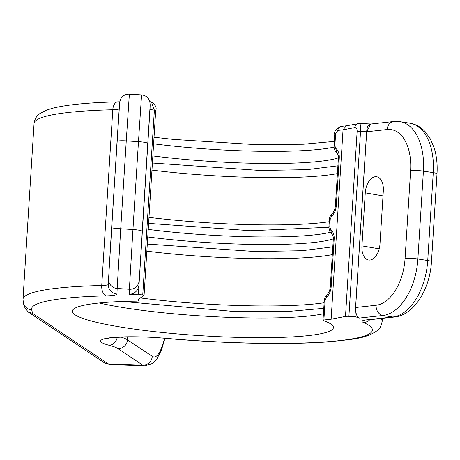 <?xml version="1.0" encoding="UTF-8"?>
<svg xmlns="http://www.w3.org/2000/svg" width="460" height="460" viewBox="0 0 460 460"><rect width="100%" height="100%" fill="white"/><g stroke="black" fill="none" stroke-linecap="round" stroke-linejoin="round"><path stroke-width="0.69" d="M164.945 338.318L161.454 350.054L156.71 359.272L152.415 363.526L144.745 365.821A76.492 16.037 -88 0 1 142.709 365.119L117.944 348.599A67.309 8.435 -176.4 0 0 109.072 345.276A55.073 6.9 3.6 0 1 110.423 337.749A55.073 6.9 3.6 0 1 166.543 338.382A172.103 21.568 -176.4 0 0 329.573 341.579A172.103 21.568 -176.4 0 0 363.32 322.443A24.478 3.07 3.6 0 1 366.752 319.849L392.794 316.997A53.544 31.073 -81.2 0 0 427.731 260.515L417.881 258.997A9.177 1.15 -176.4 0 0 405.076 258.451A44.367 25.748 98.8 0 1 376.125 305.25L355.632 307.498C355.568 313.386 356.799 316.905 359.317 318.067L355.005 316.584L348.898 316.325A4.588 0.575 -176.4 0 0 345.489 316.428L331.125 319.2L323.897 319.993A4.588 0.575 -176.4 0 0 323.006 320.275A4.588 0.575 -176.4 0 0 323.363 320.522A130.801 16.393 3.6 0 1 333.431 327.606A130.801 16.393 3.6 0 1 201.859 335.754A130.801 16.393 3.6 0 1 72.346 311.178A130.801 16.393 3.6 0 1 135.964 301.145A4.588 0.575 -176.4 0 0 138.195 300.794L138.247 299.253L143.991 295.613A4.588 0.575 -176.4 0 0 144.066 295.521A4.588 0.575 -176.4 0 0 142.738 295.027L138.425 294.216L129.197 294.302C134.682 293.969 137.937 290.91 138.954 285.125L150.173 104.776A9.177 9.108 -178 0 1 150.161 105.024L150.006 109.411M138.425 294.216L150.052 108.203M32.631 313.404L28.031 311.897L24.357 306.757L23.379 303.059A9.177 9.096 165.2 0 0 31.682 309.804L32.631 313.404L108.33 363.889A9.177 8.901 123.7 0 1 103.81 362.434L110.36 364.59A76.492 16.037 92 0 1 108.33 363.889L142.709 365.119A9.177 8.901 -56.3 0 0 152.254 356.35L127.483 339.831A76.492 9.585 -176.4 0 0 121.02 337.094M366.752 319.849A9.177 7.389 83.7 0 0 368.328 319.89L394.364 317.032A9.177 7.389 83.7 0 1 392.794 316.997L382.944 315.479A53.544 31.073 98.8 0 0 417.881 258.997L423.407 171.137A53.544 31.073 98.8 0 0 399.964 121.687L393.57 121.549L370.605 124.068L366.683 131.784L387.182 129.536A44.367 25.748 98.8 0 1 410.602 170.591L405.076 258.451M355.632 307.498L366.683 131.784M346.414 125.844L359.542 123.458L371.024 124.022C368.661 123.625 367.201 126.212 366.631 131.784L355.005 316.584M359.323 123.521C360.387 123.527 360.789 126.195 360.525 131.52L366.631 131.784M331.125 319.2L343.034 129.858L354.93 127.558C356.529 127.765 357.259 129.116 357.115 131.623L345.489 316.428M323.006 320.275L324.329 299.799L325.289 296.901L326.985 294.716L326.353 297.562C329.303 294.596 330.912 290.944 331.183 286.614L334.15 239.384C334.426 235.048 333.258 231.702 330.642 229.344L329.757 226.837L330.234 219.265L331.447 216.522C334.397 213.555 336.007 209.909 336.277 205.574L339.25 158.343C339.526 154.008 338.359 150.661 335.742 148.304L334.857 145.797L335.616 133.676L337.91 130.416L343.034 129.858L346.144 125.885M142.738 295.027L154.364 110.227L151.426 101.97L149.856 101.671M326.985 294.716C328.854 292.876 329.958 290.271 330.297 286.89L333.264 239.666C333.598 237.486 333.028 235.457 331.551 233.565L329.555 231.029L328.871 227.119L329.613 217.867L330.384 215.861L332.08 213.676C333.948 211.841 335.053 209.231 335.392 205.856L338.365 158.625C338.698 156.446 338.123 154.416 336.651 152.524L335.742 148.304M332.08 213.676L331.447 216.522M331.551 233.565L330.642 229.344M142.726 223.249L142.83 223.255C141.599 242.891 141.743 238.815 142.968 219.391L146.303 166.37C147.533 146.734 147.39 150.811 146.165 170.234L141.945 236.589M146.303 166.37L147.188 153.036M383.324 190.883L379.989 243.903A15.301 8.878 98.8 0 1 368.08 259.9A15.301 8.878 98.8 0 1 361.928 245.881L365.263 192.867A15.301 8.878 98.8 0 1 376.073 176.703A15.301 8.878 98.8 0 1 383.324 190.883M376.125 305.25A9.177 7.389 -96.3 0 0 382.944 315.479L359.317 318.067M129.197 294.302L129.375 289.254L117.162 288.489L116.966 293.998A24.478 3.07 3.6 0 1 106.335 295.86A172.103 21.568 -176.4 0 0 31.682 309.804M138.954 285.125L150.161 105.024M142.065 231.253A9.177 1.15 3.6 0 0 132.946 229.528L129.375 289.254A9.177 9.108 2 0 0 139.104 280.738M119.623 103.115L111.527 229.333A9.177 1.15 -176.4 0 0 111.527 229.344A9.177 1.15 -176.4 0 1 120.727 228.764L126.258 140.909A9.177 1.15 -176.4 0 0 117.058 141.484L119.571 103.241L120.445 99.504C122.32 95.898 125.292 94.122 129.363 94.179L126.258 140.909L138.471 141.674L132.946 229.528L120.727 228.764L117.162 288.489A9.177 9.108 -178 0 1 108.56 279.082L108.364 284.585A9.177 9.108 -178 0 0 116.966 293.998M117.058 141.484L108.571 278.829M108.37 284.372A15.301 1.915 3.6 0 1 101.735 285.499A181.286 22.718 -176.4 0 0 23 299.23L23.379 303.059M106.335 295.86A9.177 5.204 -91.4 0 1 101.735 285.499L112.786 109.785A15.301 1.915 -176.4 0 0 119.163 108.957M164.553 338.284A67.309 14.11 -88 0 1 152.254 356.35M117.944 348.599A9.177 8.901 -56.3 0 0 127.483 339.831L127.667 336.898M109.072 345.276A9.177 7.676 -75.3 0 0 117.254 337.301M166.543 338.382A9.177 1.736 95 0 1 166.313 338.439C226.05 343.723 291.226 344.994 331.372 341.596C352.44 339.152 365.706 339.014 377.982 330.113C379.558 329.423 380.943 326.589 382.145 321.603A181.286 22.718 -176.4 0 0 380.759 318.521M363.32 322.443A9.177 8.602 -66.6 0 0 369.8 319.729M410.602 170.591A9.177 1.15 -176.4 0 1 423.407 171.137L433.257 172.655L427.731 260.515A9.177 1.15 3.6 0 1 431.474 261.683L437 173.828A9.177 1.15 3.6 0 0 433.257 172.655A53.544 31.073 -81.2 0 0 409.814 123.205C415.736 124.188 420.871 127.04 425.23 131.761L430.416 139.052L434.286 148.298C436.661 156.141 437.563 164.651 437 173.828M358.167 123.562A4.588 4.1 79.1 0 0 354.93 127.558M348.898 316.325L360.525 131.52A4.588 0.575 -176.4 0 0 357.115 131.623M323.897 319.993L325.134 300.305L326.353 297.562M324.248 300.581A4.588 0.575 3.6 0 1 325.134 300.305M323.42 313.76A130.801 16.393 3.6 0 1 99.251 302.985M150.052 109.411L154.364 110.227A4.588 0.575 3.6 0 1 155.693 110.722C156.964 107.778 155.543 104.857 151.426 101.97M333.966 147.119A130.801 16.393 3.6 0 1 153.611 143.819M336.651 152.524L335.116 150.84L334.046 147.907L334.73 133.958A4.588 0.575 3.6 0 1 335.616 133.676M334.73 133.958C334.121 131.054 336.243 128.541 341.101 126.425L341.101 126.425A4.588 3.691 83.7 0 0 337.91 130.416M333.966 146.079A4.588 0.575 3.6 0 1 334.857 145.797M338.393 157.826A130.801 16.393 3.6 0 1 152.846 155.94M337.91 165.824L307.038 169.677L260.343 170.499L152.404 163.036M338.365 158.625A4.588 0.575 3.6 0 1 339.25 158.343M337.421 173.581A138.448 17.353 3.6 0 1 151.955 170.125M329.21 221.72A138.448 17.353 3.6 0 1 148.982 217.356M335.392 205.856A4.588 0.575 3.6 0 1 336.277 205.574M328.86 227.28L250.625 230.736L148.603 223.382M330.303 232.3A130.801 16.393 3.6 0 1 148.223 229.402M329.348 219.546A4.588 0.575 3.6 0 1 330.234 219.265M328.871 227.119A4.588 0.575 3.6 0 1 329.757 226.837M333.293 238.867A130.801 16.393 3.6 0 1 147.746 236.98M332.81 246.865L301.938 250.717L255.242 251.539L147.303 244.076M333.264 239.666A4.588 0.575 3.6 0 1 334.15 239.384M332.327 254.621A138.448 17.353 3.6 0 1 146.855 251.166M140.317 297.948A138.448 17.353 -176.4 0 0 324.11 302.76M330.297 286.89A4.588 0.575 3.6 0 1 331.183 286.614M323.759 308.321L286.356 311.615L233.582 311.443L122.619 301.467M129.363 94.179L141.576 94.944L138.471 141.674A9.177 1.15 3.6 0 1 147.591 143.393M23 299.23L34.057 123.516A181.286 22.718 3.6 0 1 112.786 109.785A9.177 5.204 88.6 0 1 117.743 101.884L119.738 101.809M393.57 121.549A9.177 7.389 83.7 0 0 387.182 129.536M379.19 248.854L361.928 245.881M383.002 195.92L365.263 192.867M111.527 229.339L108.56 279.082M28.031 311.897L103.81 362.434M144.745 365.821L110.36 364.59M106.57 338.819C107.197 337.295 139.713 335.604 166.313 338.439M367.206 319.907L368.328 319.89M394.364 317.032C414.144 315.186 429.979 288.966 431.474 261.683M144.066 295.521L155.693 110.722M334.259 141.433L303.324 144.239L253.857 144.526L173.506 139.438L154.025 137.241M341.101 126.425L346.282 125.856M34.057 123.516C34.741 118.806 36.892 115.362 40.509 113.183L46.569 110.153L52.106 108.393C66.228 104.759 88.101 102.586 117.743 101.884M150.173 104.776L149.759 101.338C148.344 97.52 145.619 95.392 141.576 94.944M382.145 321.603L382.352 318.349M399.964 121.687L409.814 123.205"/></g></svg>
